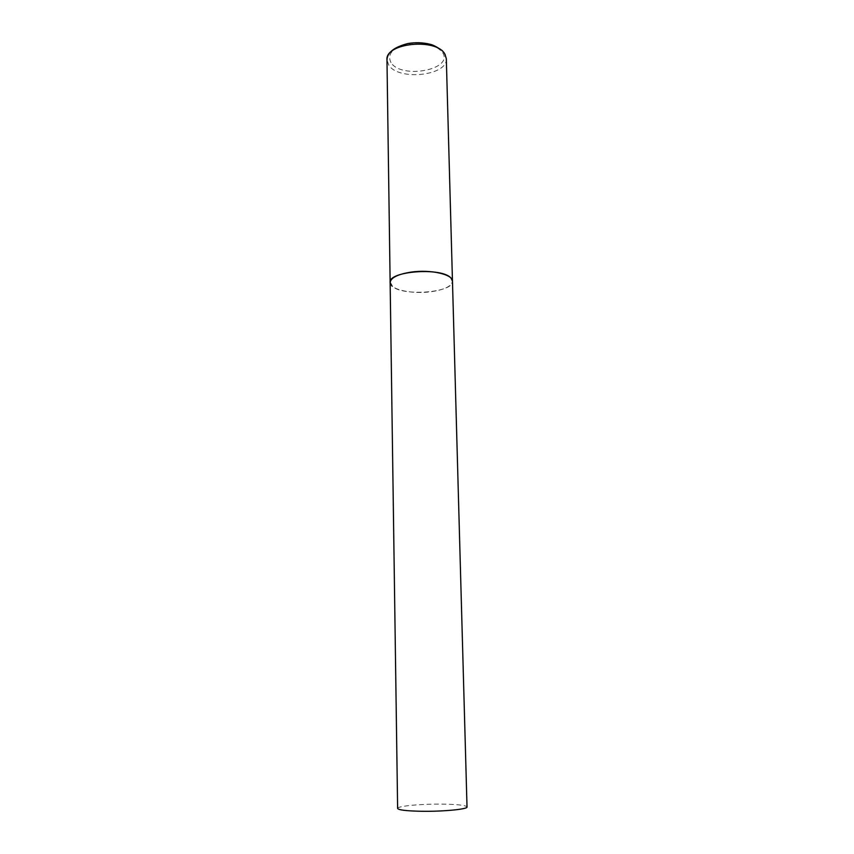 <?xml version="1.0" encoding="UTF-8"?>
<svg xmlns="http://www.w3.org/2000/svg" width="854" height="854" viewBox="0 0 854 854"><rect width="100%" height="100%" fill="white"/><g stroke="black" fill="none" stroke-linecap="round" stroke-linejoin="round"><path stroke-width="0.64" stroke-dasharray="4.27 3.2" d="M390.139 282.514C389.734 289.549 412.14 294.416 431.035 291.737C444.539 289.719 451.681 286.218 452.471 281.212C454.018 292.698 402.223 296.722 392.029 286.047M397.622 808.418C397.046 806.08 421.78 803.795 442.82 804.116C457.872 804.372 465.942 805.322 467.021 806.966M446.311 58.691C447.976 75.675 398.604 81.066 388.805 65.171L386.979 59.94M390.983 62.62C386.873 54.229 392.413 47.984 407.593 43.864C424.171 41.643 435.839 44.536 442.607 52.553C453.965 69.654 401.476 79.539 390.983 62.62M444.101 52.777L444.934 54.069"/><path stroke-width="1.28" d="M392.029 286.047L390.139 282.514C387.983 270.985 442.596 267.014 451.072 278.212L452.471 281.212C453.079 274.39 430.491 269.234 411.105 272.106C397.75 274.241 390.769 277.71 390.139 282.514L386.979 59.94C384.855 42.903 436.704 37.672 444.945 54.261L446.311 58.691L444.934 54.069M446.311 58.691L467.021 806.966C467.992 809.229 442.97 811.652 421.236 811.268C406.28 810.958 398.412 810.008 397.622 808.418L390.139 282.514M386.979 59.94C387.172 52.606 394.132 47.141 407.849 43.543C415.631 42.241 423.136 42.508 430.341 44.344C433.085 44.92 437.024 46.991 442.158 50.557L444.101 52.777"/></g></svg>
